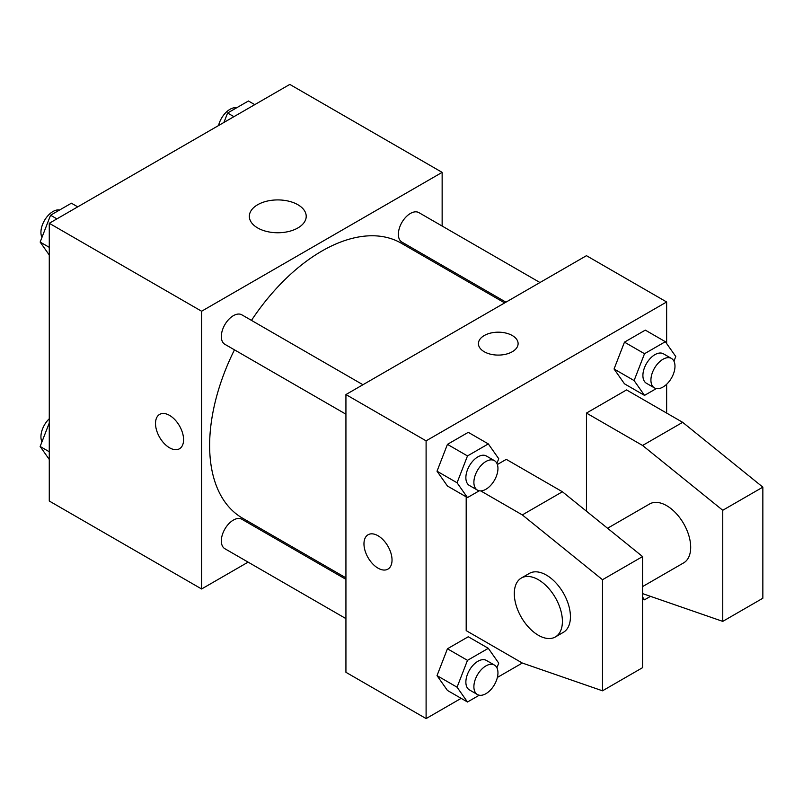 <?xml version="1.0" encoding="UTF-8"?>
<svg xmlns="http://www.w3.org/2000/svg" width="803" height="803" viewBox="0 0 803 803"><rect width="100%" height="100%" fill="white"/><g stroke="black" fill="none" stroke-linecap="round" stroke-linejoin="round"><path stroke-width="1.2" d="M248.107 562.13L201.613 588.98L49.274 501.022L49.274 223.284L289.803 84.415L442.142 172.364L442.142 226.044M283.399 541.754L282.124 542.497M234.456 349.837A158.743 91.652 120 0 0 209.633 445.474A158.743 91.652 120 0 0 242.506 518.146L345.932 577.859M504.675 302.902L401.249 243.199A158.743 91.652 120 0 0 251.469 320.377M442.142 265.331L442.142 266.807M201.613 588.98L201.613 311.233L442.142 172.364M539.967 282.526L418.895 212.624A17.004 9.817 120 0 0 405.786 217.181A17.004 9.817 120 0 0 398.368 234.295A17.004 9.817 120 0 0 401.891 242.084L505.95 302.169M345.932 579.334L241.864 519.25A17.004 9.817 120 0 0 228.755 523.807A17.004 9.817 120 0 0 221.337 540.931A17.004 9.817 120 0 0 224.86 548.71L345.932 618.611M345.932 414.197L224.86 344.296A17.004 9.817 -60 0 1 224.86 324.653A17.004 9.817 -60 0 1 241.864 314.836L362.936 384.737M201.613 311.233L49.274 223.284M257.673 227.952A28.436 16.421 180 0 1 249.342 216.338A28.436 16.421 180 0 1 277.778 199.917A28.436 16.421 180 0 1 306.214 216.338A28.436 16.421 180 0 1 288.658 231.505A28.436 16.421 180 0 1 257.673 227.952M183.576 439.693A19.844 11.453 60 0 1 179.46 448.777A19.844 11.453 60 0 1 159.616 437.314A19.844 11.453 60 0 1 159.616 414.408A19.844 11.453 60 0 1 174.913 419.718A19.844 11.453 60 0 1 183.576 439.693M179.46 448.767A19.844 11.453 60 0 1 159.626 437.314A19.844 11.453 60 0 1 159.626 414.398M461.153 698.349L426.102 718.585L345.932 672.302L345.932 394.554L586.461 255.685L666.641 301.978L666.641 343.533M480.736 490.904L522.321 514.914L602.501 579.716L602.501 690.811L522.321 663.037L497.368 677.441M666.641 384.256L666.641 413.073M512.294 351.734A19.844 11.453 180 0 1 490.673 354.223A19.844 11.453 180 0 1 478.427 343.634A19.844 11.453 180 0 1 498.261 332.181A19.844 11.453 180 0 1 518.106 343.634A19.844 11.453 180 0 1 512.294 351.734M426.102 718.585L426.102 440.847L345.932 394.554M426.102 440.847L666.641 301.978M518.106 343.644A19.844 11.453 0 0 0 498.261 332.191A19.844 11.453 0 0 0 478.427 343.644M368.085 534.758A19.844 11.453 -120 0 0 365.044 550.657A19.844 11.453 -120 0 0 378.002 568.143A19.844 11.453 60 0 1 365.034 550.657A19.844 11.453 60 0 1 368.075 534.758A19.844 11.453 60 0 1 387.919 546.211A19.844 11.453 60 0 1 387.919 569.126A19.844 11.453 60 0 1 378.002 568.143A19.844 11.453 -120 0 0 387.929 569.126M614.054 368.999L624.473 342.148L645.301 330.123L624.473 342.148L614.054 368.999L624.473 383.814L614.054 368.999L634.099 380.562L644.518 353.721L665.346 341.697L675.765 356.512L673.948 361.199M437.023 471.2L447.442 444.36L468.269 432.335L447.442 444.36L437.023 471.2L447.442 486.016L437.023 471.2L457.068 482.774L467.487 455.933L488.314 443.908L498.733 458.724L496.916 463.401M437.023 675.624L447.442 648.774L468.269 636.749L447.442 648.774L437.023 675.624L447.442 690.439L437.023 675.624L457.068 687.197L467.487 660.347L488.314 648.322L498.733 663.137L496.916 667.825M586.461 511.21L586.461 413.073L626.551 389.927L682.67 422.328L762.85 487.14L762.85 598.235L722.76 621.381L722.76 510.276L642.581 445.474L586.461 413.073M522.321 663.037L466.192 630.636L466.192 496.846M602.501 690.811L642.581 667.664L642.581 556.569L562.411 491.767L506.281 459.356L497.368 464.505M642.581 586.591L683.644 562.883A34.017 19.643 -120 0 0 683.644 523.606A34.017 19.643 -120 0 0 649.627 503.963L607.56 528.254M642.581 593.608L722.76 621.381M521.348 578.03L529.368 573.402A34.017 19.643 60 0 1 563.385 593.046A34.017 19.643 60 0 1 563.385 632.322L555.365 636.95A34.017 19.643 60 0 1 538.351 635.263A34.017 19.643 60 0 1 516.128 605.291A34.017 19.643 60 0 1 521.348 578.03A34.017 19.643 60 0 1 555.365 597.673A34.017 19.643 60 0 1 555.365 636.95M762.85 487.14L722.76 510.276M642.581 556.569L602.501 579.716M682.67 422.328L642.581 445.474M562.411 491.767L522.321 514.914M49.274 255.053L40.15 242.064L50.569 215.224L71.397 203.199L77.73 206.853M49.274 247.334L40.15 242.064M56.903 218.878L50.569 215.224M59.613 210.005A17.004 9.817 120 0 0 47.277 216.459A17.004 9.817 120 0 0 40.933 232.358A17.004 9.817 120 0 0 41.967 237.387M223.937 122.437L227.6 113.012L248.428 100.987L254.762 104.651M233.934 116.676L227.6 113.012M236.644 107.793A17.004 9.817 120 0 0 218.546 125.559M49.274 459.467L40.15 446.488L49.274 422.97M49.274 451.758L40.15 446.488M49.274 418.744A17.004 9.817 120 0 0 40.933 436.772A17.004 9.817 120 0 0 41.967 441.801M479.271 490.784L467.487 497.589L457.068 482.774M494.427 460.651L486.407 456.014A17.004 9.817 120 0 0 473.298 460.571A17.004 9.817 120 0 0 465.87 477.695A17.004 9.817 120 0 0 469.394 485.474L477.414 490.111A17.004 9.817 120 0 0 494.427 480.284A17.004 9.817 120 0 0 494.427 460.651A17.004 9.817 120 0 0 481.318 465.208A17.004 9.817 120 0 0 473.89 482.322A17.004 9.817 120 0 0 477.414 490.111M467.487 497.589L447.442 486.016M467.487 455.933L447.442 444.36M488.314 443.908L468.269 432.335M656.302 388.582L644.518 395.387L634.099 380.562M671.449 358.439L663.439 353.812A17.004 9.817 120 0 0 650.33 358.369A17.004 9.817 120 0 0 642.902 375.483A17.004 9.817 120 0 0 646.425 383.272L654.445 387.899A17.004 9.817 120 0 0 671.459 378.083A17.004 9.817 120 0 0 671.449 358.439A17.004 9.817 120 0 0 658.35 362.996A17.004 9.817 120 0 0 650.922 380.11A17.004 9.817 120 0 0 654.445 387.899M644.518 395.387L624.473 383.814M644.518 353.721L624.473 342.148M665.346 341.697L645.301 330.123M479.271 695.207L467.487 702.013L457.068 687.197M494.427 665.065L486.407 660.437A17.004 9.817 120 0 0 473.298 664.994A17.004 9.817 120 0 0 465.87 682.108A17.004 9.817 120 0 0 469.394 689.897L477.414 694.525A17.004 9.817 120 0 0 494.427 684.708A17.004 9.817 120 0 0 494.427 665.065A17.004 9.817 120 0 0 481.318 669.622A17.004 9.817 120 0 0 473.89 686.736A17.004 9.817 120 0 0 477.414 694.525M467.487 702.013L447.442 690.439M467.487 660.347L447.442 648.774M488.314 648.322L468.269 636.749M650.5 596.348L644.518 599.801L642.581 597.051M644.518 599.801L642.581 598.687"/></g></svg>
